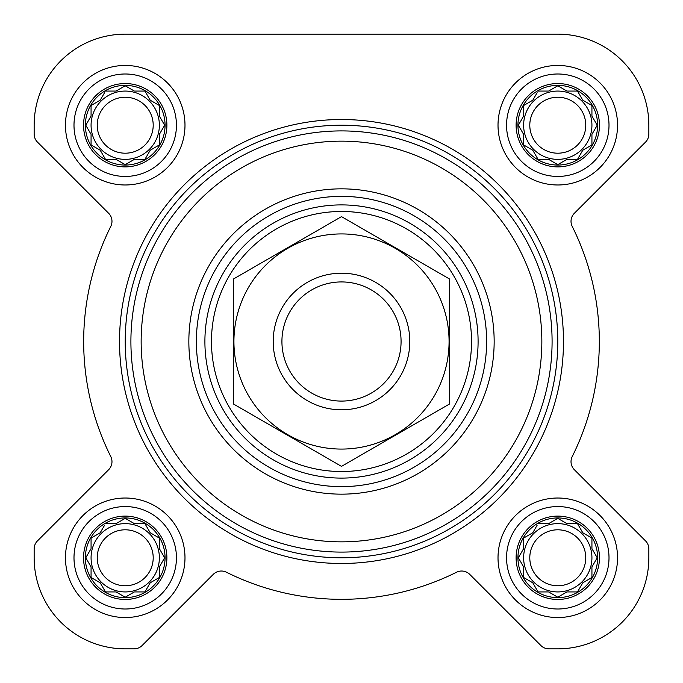 <?xml version="1.0" encoding="UTF-8"?>
<svg xmlns="http://www.w3.org/2000/svg" width="683" height="683" viewBox="0 0 683 683"><rect width="100%" height="100%" fill="white"/><g stroke="black" fill="none" stroke-linecap="round" stroke-linejoin="round"><path stroke-width="1.02" d="M538.067 523.63L548.637 523.63L557.78 518.354L566.933 523.63L577.502 523.63L582.787 532.783L591.93 538.067L591.93 548.637L597.215 557.78L591.93 566.933L591.93 577.502L582.787 582.787L577.502 591.93L566.933 591.93L557.78 597.215L548.637 591.93L538.067 591.93L532.783 582.787L523.63 577.502L523.63 566.933L518.354 557.78L523.63 548.637L523.63 538.067L532.783 532.783L537.128 525.253M517.945 557.78A39.845 39.845 0 0 1 577.707 523.28A39.845 39.845 0 0 1 577.707 592.289A39.845 39.845 0 0 1 517.945 557.78M105.498 523.63L116.067 523.63L125.22 518.354L134.363 523.63L144.933 523.63L150.217 532.783L159.37 538.067L159.37 548.637L164.646 557.78L159.37 566.933L159.37 577.502L150.217 582.787L144.933 591.93L134.363 591.93L125.22 597.215L116.067 591.93L105.498 591.93L100.213 582.787L91.07 577.502L91.07 566.933L85.785 557.78L91.07 548.637L91.07 538.067L100.213 532.783L104.567 525.253M85.375 557.78A39.845 39.845 0 0 1 145.137 523.28A39.845 39.845 0 0 1 145.137 592.289A39.845 39.845 0 0 1 85.375 557.78M105.498 91.07L116.067 91.07L125.22 85.785L134.363 91.07L144.933 91.07L150.217 100.213L159.37 105.498L159.37 116.067L164.646 125.22L159.37 134.363L159.37 144.933L150.217 150.217L144.933 159.37L134.363 159.37L125.22 164.646L116.067 159.37L105.498 159.37L100.213 150.217L91.07 144.933L91.07 134.363L85.785 125.22L91.07 116.067L91.07 105.498L100.213 100.213L104.567 92.683M85.375 125.22A39.845 39.845 0 0 1 145.137 90.711A39.845 39.845 0 0 1 145.137 159.72A39.845 39.845 0 0 1 85.375 125.22M538.067 91.07L548.637 91.07L557.78 85.785L566.933 91.07L577.502 91.07L582.787 100.213L591.93 105.498L591.93 116.067L597.215 125.22L591.93 134.363L591.93 144.933L582.787 150.217L577.502 159.37L566.933 159.37L557.78 164.646L548.637 159.37L538.067 159.37L532.783 150.217L523.63 144.933L523.63 134.363L518.354 125.22L523.63 116.067L523.63 105.498L532.783 100.213L537.128 92.683M517.945 125.22A39.845 39.845 0 0 1 577.707 90.711A39.845 39.845 0 0 1 577.707 159.72A39.845 39.845 0 0 1 517.945 125.22M34.15 125.22L34.15 134.073A11.38 11.38 0 0 0 37.488 142.124L108.64 213.284A11.38 11.38 0 0 1 110.783 226.415A257.832 257.832 0 0 0 110.783 456.585A11.38 11.38 0 0 1 108.64 469.716L37.488 540.876A11.38 11.38 0 0 0 34.15 548.927L34.15 557.78A91.07 91.07 0 0 0 125.22 648.85L134.073 648.85A11.38 11.38 0 0 0 142.124 645.512L213.284 574.36A11.38 11.38 0 0 1 226.415 572.217A257.832 257.832 0 0 0 456.585 572.217A11.38 11.38 0 0 1 469.716 574.36L540.876 645.512A11.38 11.38 0 0 0 548.927 648.85L557.78 648.85A91.07 91.07 0 0 0 648.85 557.78L648.85 548.927A11.38 11.38 0 0 0 645.512 540.876L574.36 469.716A11.38 11.38 0 0 1 572.217 456.585A257.832 257.832 0 0 0 572.217 226.415A11.38 11.38 0 0 1 574.36 213.284L645.512 142.124A11.38 11.38 0 0 0 648.85 134.073L648.85 125.22A91.07 91.07 0 0 0 557.78 34.15L125.22 34.15A91.07 91.07 0 0 0 34.15 125.22L34.15 134.073M65.457 125.22A59.763 59.763 0 0 1 155.101 73.457A59.763 59.763 0 0 1 155.101 176.974A59.763 59.763 0 0 1 65.457 125.22M65.457 557.78A59.763 59.763 0 0 1 155.101 506.026A59.763 59.763 0 0 1 155.101 609.543A59.763 59.763 0 0 1 65.457 557.78M498.018 557.78A59.763 59.763 0 0 1 587.662 506.026A59.763 59.763 0 0 1 587.662 609.543A59.763 59.763 0 0 1 498.018 557.78M498.018 125.22A59.763 59.763 0 0 1 587.662 73.457A59.763 59.763 0 0 1 587.662 176.974A59.763 59.763 0 0 1 498.018 125.22M557.78 34.15L125.22 34.15M648.85 134.073L648.85 125.22M572.217 226.415A11.38 11.38 0 0 1 574.36 213.284L645.512 142.124M572.217 456.585A11.38 11.38 0 0 0 574.36 469.716M648.85 557.78L648.85 548.927M548.927 648.85L557.78 648.85M456.585 572.217A11.38 11.38 0 0 1 469.716 574.36L540.876 645.512M226.415 572.217A11.38 11.38 0 0 0 213.284 574.36M125.22 648.85L134.073 648.85M34.15 548.927L34.15 557.78M110.783 456.585A11.38 11.38 0 0 1 108.64 469.716L37.488 540.876M110.783 226.415A11.38 11.38 0 0 0 108.64 213.284M196.363 341.5A145.137 145.137 0 0 1 414.069 215.811A145.137 145.137 0 0 1 414.069 467.189A145.137 145.137 0 0 1 196.363 341.5M141.15 341.5A200.35 200.35 0 0 1 441.67 167.992A200.35 200.35 0 0 1 441.67 515.008A200.35 200.35 0 0 1 141.15 341.5M130.905 341.5A210.595 210.595 0 0 1 446.793 159.122A210.595 210.595 0 0 1 446.793 523.878A210.595 210.595 0 0 1 130.905 341.5M125.22 341.5A216.28 216.28 0 0 1 449.645 154.196A216.28 216.28 0 0 1 449.645 528.804A216.28 216.28 0 0 1 125.22 341.5M119.525 341.5A221.975 221.975 0 0 1 452.488 149.261A221.975 221.975 0 0 1 452.488 533.739A221.975 221.975 0 0 1 119.525 341.5M516.109 125.22A41.672 41.672 0 0 1 578.621 89.123A41.672 41.672 0 0 1 578.621 161.308A41.672 41.672 0 0 1 516.109 125.22M506.555 125.22A51.225 51.225 0 0 1 583.393 80.859A51.225 51.225 0 0 1 583.393 169.58A51.225 51.225 0 0 1 506.555 125.22M83.539 125.22A41.672 41.672 0 0 1 146.051 89.123A41.672 41.672 0 0 1 146.051 161.308A41.672 41.672 0 0 1 83.539 125.22M73.995 125.22A51.225 51.225 0 0 1 150.832 80.859A51.225 51.225 0 0 1 150.832 169.58A51.225 51.225 0 0 1 73.995 125.22M83.539 557.78A41.672 41.672 0 0 1 146.051 521.692A41.672 41.672 0 0 1 146.051 593.877A41.672 41.672 0 0 1 83.539 557.78M73.995 557.78A51.225 51.225 0 0 1 150.832 513.42A51.225 51.225 0 0 1 150.832 602.141A51.225 51.225 0 0 1 73.995 557.78M516.109 557.78A41.672 41.672 0 0 1 578.621 521.692A41.672 41.672 0 0 1 578.621 593.877A41.672 41.672 0 0 1 516.109 557.78M506.555 557.78A51.225 51.225 0 0 1 583.393 513.42A51.225 51.225 0 0 1 583.393 602.141A51.225 51.225 0 0 1 506.555 557.78M519.285 123.597L518.354 125.22L519.285 126.833M538.067 159.37L548.637 159.37M556.167 163.715L557.78 164.646L559.403 163.715M591.93 144.933L591.93 134.363L592.4 133.561M597.215 125.22L596.285 123.597M577.502 91.07L566.933 91.07M559.403 86.715L557.78 85.785L556.167 86.715M525.253 104.567L523.63 105.498L523.63 116.067M591.93 125.22A34.15 34.15 0 0 0 557.78 91.07A34.15 34.15 0 0 0 523.63 125.22A34.15 34.15 0 0 0 557.78 159.37A34.15 34.15 0 0 0 591.93 125.22M529.795 125.22A27.986 27.986 0 0 1 571.773 100.982A27.986 27.986 0 0 1 571.773 149.449A27.986 27.986 0 0 1 529.795 125.22M86.715 123.597L85.785 125.22L86.715 126.833M105.498 159.37L116.067 159.37M123.597 163.715L125.22 164.646L126.833 163.715M144.933 159.37L145.872 157.747M159.37 144.933L159.37 134.363M163.715 126.833L164.646 125.22L163.715 123.597M144.933 91.07L134.363 91.07M126.833 86.715L125.22 85.785L123.597 86.715M92.683 104.567L91.07 105.498L91.07 116.067M159.37 125.22A34.15 34.15 0 0 0 125.22 91.07A34.15 34.15 0 0 0 91.07 125.22A34.15 34.15 0 0 0 125.22 159.37A34.15 34.15 0 0 0 159.37 125.22M86.715 556.167L85.785 557.78L86.715 559.403M105.498 591.93L116.067 591.93M123.597 596.285L125.22 597.215L126.833 596.285M144.933 591.93L145.872 590.317M159.37 577.502L159.37 566.933M163.715 559.403L164.646 557.78L163.715 556.167M144.933 523.63L134.363 523.63M126.833 519.285L125.22 518.354L123.597 519.285M92.683 537.128L91.07 538.067L91.07 548.637M159.37 557.78A34.15 34.15 0 0 0 125.22 523.63A34.15 34.15 0 0 0 91.07 557.78A34.15 34.15 0 0 0 125.22 591.93A34.15 34.15 0 0 0 159.37 557.78M519.285 556.167L518.354 557.78L519.285 559.403M538.067 591.93L548.637 591.93M556.167 596.285L557.78 597.215L559.403 596.285M591.93 577.502L591.93 566.933M596.285 559.403L597.215 557.78L596.285 556.167M577.502 523.63L566.933 523.63M559.403 519.285L557.78 518.354L556.167 519.285M525.253 537.128L523.63 538.067L523.63 548.637M591.93 557.78A34.15 34.15 0 0 0 557.78 523.63A34.15 34.15 0 0 0 523.63 557.78A34.15 34.15 0 0 0 557.78 591.93A34.15 34.15 0 0 0 591.93 557.78M97.234 125.22A27.986 27.986 0 0 1 139.212 100.982A27.986 27.986 0 0 1 139.212 149.449A27.986 27.986 0 0 1 97.234 125.22M97.234 557.78A27.986 27.986 0 0 1 139.212 533.551A27.986 27.986 0 0 1 139.212 582.018A27.986 27.986 0 0 1 97.234 557.78M529.795 557.78A27.986 27.986 0 0 1 571.773 533.551A27.986 27.986 0 0 1 571.773 582.018A27.986 27.986 0 0 1 529.795 557.78M211.474 341.5A130.026 130.026 0 0 1 406.513 228.89A130.026 130.026 0 0 1 406.513 454.11A130.026 130.026 0 0 1 211.474 341.5M204.9 341.5A136.6 136.6 0 0 1 409.8 223.204A136.6 136.6 0 0 1 409.8 459.796A136.6 136.6 0 0 1 204.9 341.5M341.5 281.934A59.566 59.566 0 0 1 393.092 371.287A59.566 59.566 0 0 1 289.908 371.287A59.566 59.566 0 0 1 341.5 281.934M341.5 273.2A68.3 68.3 0 0 1 400.648 375.65A68.3 68.3 0 0 1 282.352 375.65A68.3 68.3 0 0 1 341.5 273.2M341.5 233.928A107.573 107.573 0 0 1 434.661 395.286A107.573 107.573 0 0 1 248.339 395.286A107.573 107.573 0 0 1 341.5 233.928M449.645 403.935L449.645 279.065L341.5 216.631L233.355 279.065L233.355 403.935L341.5 466.369L449.645 403.935M188.85 341.5A152.651 152.651 0 0 1 417.825 209.297A152.651 152.651 0 0 1 417.825 473.703A152.651 152.651 0 0 1 188.85 341.5"/></g></svg>
